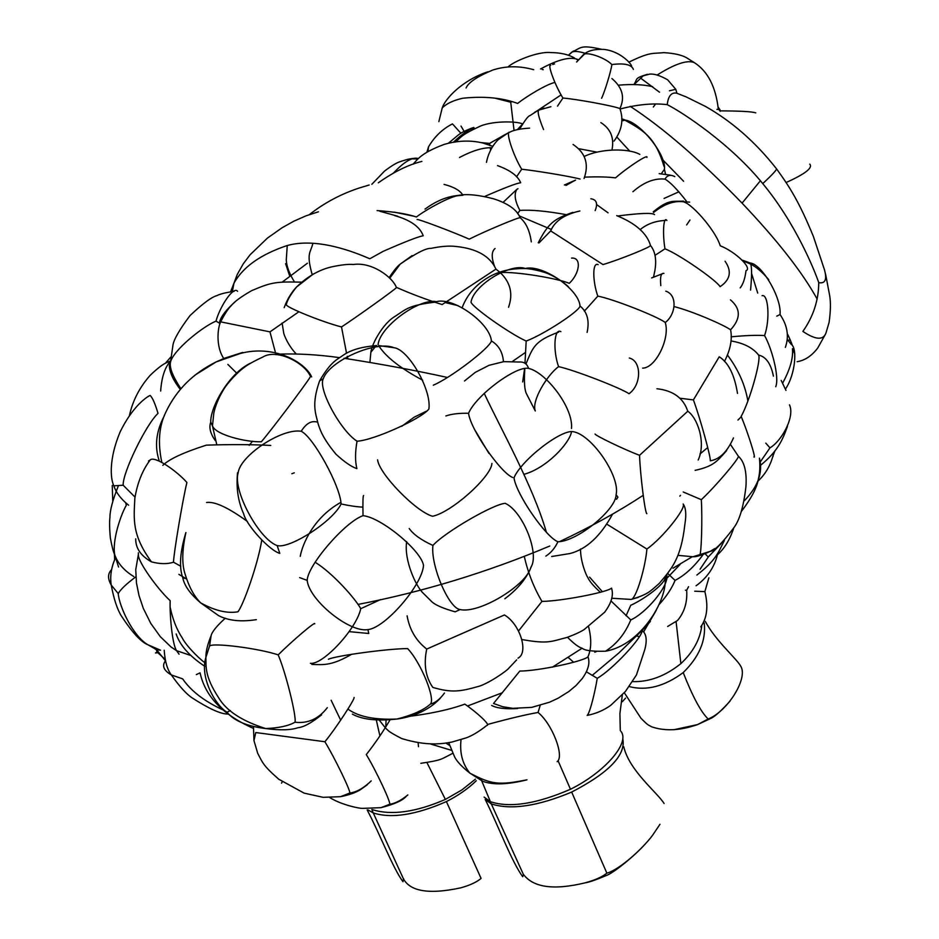 <?xml version="1.0" encoding="UTF-8"?>
<svg xmlns="http://www.w3.org/2000/svg" width="939" height="939" viewBox="0 0 939 939"><rect width="100%" height="100%" fill="white"/><g stroke="black" fill="none" stroke-linecap="round" stroke-linejoin="round"><path stroke-width="1.41" d="M540.524 68.981C558.271 59.333 570.842 56.234 578.236 59.697M585.15 53.417L576.581 61.986M583.236 54.826C586.006 51.093 605.268 57.596 611.841 64.568C624.376 62.948 631.571 64.556 633.402 69.416M601.57 98.243C604.211 93.419 611.16 71 611.841 64.568M669.437 90.79L675.775 89.299L667.664 79.815C660.047 75.46 653.99 73.571 649.471 74.158L643.215 75.836L634.095 84.522M640.738 78.207L659.495 92.198M653.333 107.011L655.457 104.123M675.775 89.299L676.949 93.278M573.459 50.999L568.341 55.284L572.015 51.962C581.347 48.006 579.645 44.368 601.523 49.274M571.64 52.338C573.87 50.882 578.424 51.211 585.29 53.323M426.905 152.188L428.513 146.86C434.499 136.66 442.48 129.007 452.457 123.889L460.908 133.244M494.794 98.137L510.734 102.21L511.544 101.694M514.067 130.544L510.734 102.21M554.562 63.887L552.731 64.509M611.911 78.547C622.487 87.48 625.151 97.492 619.893 108.584C623.836 119.676 621.876 130.509 614.024 141.085M550.759 65.307C547.038 63.676 555.043 85.414 562.931 98.055C576.487 99.065 614.552 106.119 619.893 108.584M557.496 106.142L562.931 98.055M542.132 69.451L543.258 69.697M438.853 121.636L442.21 107.985C446.401 103.642 453.232 100.403 462.704 98.243C483.949 96.013 502.271 97.75 517.659 103.443C525.805 96.823 547.026 83.911 554.902 82.479M413.019 164.208C417.127 160.146 420.273 153.303 444.206 144.395C457.669 140.521 470.568 140.052 482.892 143.01L492.74 146.308M459.523 157.459C472.528 150.616 483.292 147.376 491.801 147.763M674.789 176.661C670.493 174.314 667.23 175.135 665.012 179.126C654.495 178.023 643.802 182.213 632.921 191.709M678.932 191.791L664.061 198.446M665.012 179.126C670.235 182.154 677.336 189.478 686.339 201.087M751.599 273.531L757.714 293.062M708.875 577.802L704.86 591.617C708.487 606.171 707.114 617.921 700.752 626.888M694.707 591.206L704.86 591.617M688.533 586.711L686.667 590.291C687.489 602.11 684.449 612.181 677.535 620.491L667.641 626.466M685.435 590.197L686.667 590.291M587.978 656.772C583.765 661.396 538.129 671.045 519.807 671.068L493.527 703.475L502.799 706.75L512.8 708.323L531.72 707.372L549.608 702.184L558.142 698.205L568.846 691.527L576.006 685.54L582.145 678.697C588.248 670.246 590.185 662.934 587.978 656.772C591.406 648.849 591.617 638.86 588.6 626.806M517.647 708.522C505.417 709.238 496.754 708.206 491.672 705.459M616.547 499.278L617.909 497.154L616.101 494.689C620.444 476.672 591.981 434.792 573.189 431.682C561.158 429.276 521.427 459.981 513.985 477.787C516.192 494.125 545.641 536.967 557.919 541.768C554.949 548.106 550.923 552.883 545.852 556.099M616.101 494.689C616.054 509.807 577.309 541.463 557.919 541.768M571.487 428.501C573.6 407.397 545.406 371.891 528.551 368.405C527.072 363.792 523.95 361.668 519.185 362.02L503.867 361.644L488.996 365.318L475.251 372.372L464.523 380.976M571.487 431.952C569.363 443.454 546.557 468.209 523.845 474.371M528.551 368.405C516.215 365.541 475.944 395.436 468.549 413.289C470.509 429.264 500.064 472.247 512.635 477.493M445.861 415.954C451.694 413.958 459.253 413.066 468.549 413.289M587.098 332.394C589.645 320.845 587.286 312.041 580.032 305.985C578.729 288.919 542.355 264.211 525.324 268.472L525.277 268.542C534.608 268.918 548.27 273.366 548.869 274.094C556.123 277.298 562.567 281.454 568.224 286.571M580.032 305.985C579.75 310.973 543.834 334.495 526.18 341.057L524.983 363.193M525.324 268.472C509.924 263.049 473.538 285.28 471.002 302.205C472.728 307.546 509.56 333.545 526.18 341.057M524.537 369.039L522.671 381.927M503.445 361.691C502.705 352.184 498.691 345.27 491.426 340.963C489.782 322.793 453.185 296.888 436.447 301.654L436.612 301.982C406.657 305.375 405.93 309.717 393.488 317.347C382.748 324.577 372.126 343.099 370.846 352.301L374.861 347.289M491.426 340.963C489.559 348.193 450.697 377.889 433.302 385.19M379.52 346.914C386.751 357.595 401.153 368.698 422.726 380.225M436.447 301.654C419.404 297.945 380.307 326.279 378.077 344.472M488.926 453.384L475.498 431.013M491.942 463.385C491.179 476.859 451.542 512.401 432.586 516.262C416 511.767 379.203 473.949 377.584 459.817M426.2 411.27L414.017 417.28L401.786 426.283M363.017 515.675C345.036 521.849 307.593 565.29 307.182 580.396C309.154 600.221 349.695 632.968 367.877 629.6C385.025 628.156 422.28 585.208 423.512 565.395C421.177 550.418 380.835 517.178 363.017 515.675C362.759 502.06 362.959 495.346 363.628 495.51M299.658 577.602L307.182 580.396M367.877 629.6L368.792 633.485L349.167 631.642M380.6 599.575L360.74 608.683C355.646 599.082 333.122 573.424 315.234 562.297M360.74 608.683C356.703 628.719 322.922 665.141 310.386 663.31M378.675 345.552L393.875 347.712C376.504 340.071 329.577 360.599 323.227 378.781L319.589 380.905C331.244 360.858 337.336 359.567 344.05 354.672C351.538 349.707 362.442 346.667 376.75 345.552M393.864 347.712C408.219 348.991 431.811 389.814 428.877 409.064C421.259 418.9 373.17 440.473 357.043 441.201C340.352 430.614 317.91 388.746 323.227 378.781M319.589 380.905C311.232 404.955 315.786 413.512 318.192 424.064C319.694 428.301 321.701 436.987 335.916 454.159C344.472 462.023 351.468 466.847 356.89 468.631C355.036 461.249 355.095 452.105 357.043 441.201M317.617 422.198C311.607 420.285 306.149 423.313 301.231 431.283C281.876 427.891 239.915 455.732 238.13 472.998L237.555 472.728C236.053 487.799 238.072 501.473 243.624 513.75C246.476 525.558 269.998 550.864 279.81 553.364L277.146 545.594C290.128 548.986 332.922 521.227 341.103 503.961C349.766 505.839 357.043 506.896 362.935 507.13M301.231 431.283C313.344 437.058 340.164 485.768 341.103 503.961M238.13 472.998C232.708 490.299 258.695 538.927 277.146 545.594M460.051 609.54C478.913 614.059 526.086 585.736 530.875 567.32C539.831 553.975 523 511.368 505.229 503.327C493.21 504.126 444.628 532.343 432.938 545.43C430.473 565.501 448.713 608.214 460.051 609.54L455.18 611.841C442.269 608.214 434.194 604.552 430.954 600.866L423.149 593.131C416.024 586.582 403.805 560.09 406.657 541.615M409.204 528.54C413.524 534.561 421.435 540.195 432.938 545.43M518.023 658.145C528.868 652.805 520.206 624.13 504.431 614.963L426.717 649.06C423.548 664.319 425.602 677.113 432.856 687.442C451.518 692.794 459.5 691.797 478.233 686.491C487.447 684.179 506.52 671.221 508.844 668.169L516.626 659.894M407.103 615.843C409.533 629.705 416.071 640.774 426.717 649.06M444.452 693.041C440.074 699.132 435.356 702.853 430.273 704.168C435.931 699.614 421.024 662.605 407.655 648.603C389.251 648.497 336.033 655.668 328.392 659.248M430.273 704.168C423.759 710.06 412.679 715.013 397.033 719.028C377.091 721.222 362.196 719.579 352.36 714.11M340.693 720.213L331.138 700.259M371.21 780.908C363.769 788.091 356.597 792.14 349.695 793.056C351.362 792.281 334.906 758.149 324.906 741.74C336.068 728.148 355.259 698.616 354.073 697.431M379.908 735.976L376.034 718.769M349.695 793.056L340.493 796.695L323.098 797.317L304.154 793.15L278.742 779.217C262.58 765.05 262.767 762.691 257.732 753.407L253.964 740.625L255.772 732.549L324.906 741.74M281.536 783.173L282.228 781.776M327.312 707.666C318.65 718.898 307.863 723.746 294.963 722.22C296.818 717.056 285.656 672.066 278.179 654.87C291.747 641.337 315.797 620.773 314.741 623.825M294.963 722.22C288.473 725.929 278.695 728.042 265.643 728.547C246.969 726.27 234.093 720.835 226.992 712.255L230.36 710.565M278.179 654.87C258.753 648.333 212.848 642.499 209.561 646.032L205.876 657.464C199.584 677.383 215.418 705.377 226.992 712.255M225.254 618.226C216.686 626.02 211.968 631.841 211.111 635.691L209.561 646.032M407.843 794.922C401.164 800.404 395.084 803.514 389.603 804.289C391.528 803.62 376.081 770.567 366.28 754.58C374.884 743.665 382.772 732.162 389.92 720.049M418.465 746.681L418.148 742.902M389.603 804.289L380.988 807.669L362.477 808.373C360.306 808.632 341.632 805.122 329.8 797.575M385.988 728.5C389.039 731.152 387.619 731.235 401.775 738.594C426.916 746.165 441.283 743.981 451.8 742.08L465.838 737.984C471.671 736 478.655 731.821 486.813 725.448C491.355 725.401 476.096 711.832 464.852 704.133C449.464 709.72 429.792 713.945 405.824 716.797M386.07 720.319L385.776 727.056M557.132 761.67C564.738 756.564 552.249 723.828 538.059 712.478L540.16 705.435M461.037 739.674C459.547 752.949 462.504 764.1 469.899 773.137C491.883 784.664 498.762 785.356 526.979 779.828C507.764 784.64 492.998 785.121 482.658 781.271L479.36 778.314M448.713 742.655L454.676 757.057C457.164 761.787 462.246 767.151 469.899 773.137L482.658 781.271M538.059 712.478C526.016 714.579 509.314 718.535 487.94 724.368M451.248 750.261L430.426 743.958M499.759 272.181L495.945 269.117C490.005 256.136 476.683 248.577 455.967 246.464C449.358 245.642 441.001 246.276 430.895 248.389C426.095 248.013 415.883 253.248 400.225 264.094L389.72 278.214M500.229 272.615C510.487 282.334 513.257 293.884 508.539 307.276M495.945 269.117L442.14 304.565C426.283 299.576 411.012 293.825 396.305 287.311M412.08 255.619L400.225 264.094C397.514 266.042 393.828 270.549 389.145 277.615M531.298 241.863C529.76 230.771 526.051 222.731 520.194 217.754C516.966 209.773 508.105 203.458 493.621 198.81C478.409 194.831 466.589 193.704 458.15 195.441C447.105 196.439 436.072 200.993 425.038 209.092M520.194 217.754C519.138 216.909 485.158 231.135 469.242 239.14C452.621 231.804 417.878 218.74 417.08 219.503M318.462 211.78L305.914 215.876L293.778 221.228L282.181 227.696L267.38 238.13L250.126 254.739L243.248 263.836L237.191 274.587L233.975 283.202C242.896 267.028 260.561 254.492 286.97 245.607C316.783 237.168 354.214 251.957 369.802 258.765L383.053 251.394C404.674 241.898 418.066 236.687 423.219 235.748C419.909 226.745 410.378 220.019 394.615 215.583M368.428 258.178L363.593 256.171M341.514 326.948C357.254 316.607 393.981 290.292 396.458 287.604C392.831 277.357 372.032 261.676 353.31 264.505C348.51 264.012 341.174 264.833 331.267 266.958C327.347 267.944 312.452 271.43 296.654 286.923C290.844 294.095 287.381 299.999 286.254 304.612C285.691 307.194 322.488 322.112 341.514 326.948L346.538 353.275M313.321 274L296.654 286.923C295.339 288.261 288.696 295.081 284.188 307.663M347.266 356.304L347.899 358.815M301.572 282.134L297.956 282.087C274.481 281.5 269.646 283.073 251.652 290.656C240.936 296.806 234.081 301.877 231.053 305.868C228.247 308.52 224.773 313.849 220.642 321.854L269.963 331.866L275.996 354.696M298.825 311.795L269.963 331.866M234.926 302.006C226.299 309.647 221.217 316.197 219.679 321.631L220.642 321.854C217.742 327.406 215.501 346.291 223.811 358.592M310.551 376.527C304.447 362.571 276.641 348.287 262.767 357.078C253.096 361.55 246.499 365.33 242.955 368.405C239.633 370.576 227.59 382.279 223.177 390.307C218.634 397.854 215.524 405.413 213.822 412.984L212.472 425.895C215.536 434.804 245.901 442.269 261.347 441.776C272.31 428.912 305.339 385.072 310.551 376.527M250.302 363.264C228.564 373.605 209.925 408.078 210.782 422.127L212.472 425.895L216.604 443.924M215.289 440.626C210.277 433.489 208.775 427.315 210.782 422.127M247.415 521.485C228.388 507.647 214.773 501.32 206.557 502.494M261.711 540.312C258.072 563.693 243.318 605.326 237.919 611.805C227.132 613.648 214.702 610.655 200.653 602.85C194.138 596.394 188.95 586.793 185.077 574.058C181.755 564.022 182.037 550.184 185.899 532.53C179.971 552.085 178.938 567.203 182.812 577.872C184.326 585.701 190.277 594.023 200.653 602.85L218.576 615.632C228.423 620.714 241.018 622.052 256.359 619.646M185.922 578.6L182.812 577.872M484.888 196.462L485.557 196.098C504.936 187.659 516.65 183.211 520.676 182.741C517.882 175.875 510.159 170.159 497.517 165.616M462.763 194.995C459.993 190.417 453.76 186.884 444.053 184.396M462.939 195.242L458.255 195.641C450.063 196.368 425.778 209.737 416.411 216.991C407.35 213.928 394.239 211.791 377.091 210.582M412.867 216.017L394.427 212.167M653.556 276.923L654.812 270.995C656.76 259.962 655.316 251.452 650.481 245.455C646.936 233.295 635.68 223.353 616.712 215.63M650.481 245.455C651.607 246.734 620.022 259.504 602.991 264.575L550.7 230.9C554.749 221.088 564.48 214.456 579.915 210.97M538.963 242.943L550.7 230.9M654.53 214.573C652.136 212.66 639.882 213.13 617.792 215.97M596.805 204.702L608.073 212.836M564.386 185.006L575.56 180.088L565.935 185.441M522.389 639.623C548.54 644.213 550.876 641.431 566.91 637.475C574.093 634.858 579.786 632.276 583.964 629.705L604.622 612.263C611.5 603.014 613.801 594.974 611.524 588.143C607.404 592.298 560.841 601.242 541.956 601.406L518.645 630.82M524.314 556.651C528.117 573.083 533.998 588.002 541.956 601.406M592.157 675.434L618.637 653.168L642.182 630.386C642.546 637.381 612.568 669.53 597.239 678.322C595.314 690.646 589.798 713.722 587.157 715.389C595.948 713.687 603.824 710.318 610.796 705.271L625.386 691.515L636.466 674.918L644.741 649.753C647.3 640.41 646.443 633.954 642.182 630.362L642.076 629.799M568.201 657.441L573.623 662.253M586.629 671.948L597.239 678.322M656.326 610.174L643.567 632.041M635.82 635.82L639.154 636.583M672.993 568.212L691.914 556.956M703.147 554.526C694.473 566.487 685.118 575.114 675.082 580.408C671.89 588.213 666.549 596.288 659.037 604.622M667.676 573.424L675.082 580.408M714.755 548.587L710.177 551.393C714.356 550.958 722.138 543.212 733.547 528.141C739.439 520.617 743.559 506.872 745.906 486.907C746.975 472.024 744.463 461.8 738.371 456.237L730.636 444.722M710.177 551.393L692.994 556.757C696.21 556.98 701.938 555.184 710.177 551.393M738.371 456.237C739.427 458.291 714.767 487.294 701.316 499.677C702.478 518.41 701.386 555.031 699.743 554.749M683.24 491.989L701.316 499.677M698.193 459.993C706.421 442.445 697.09 417.245 687.771 411.247C683.486 398.101 673.204 390.589 656.948 388.734M680.517 495.323L679.824 496.121M687.771 411.247L639.553 455.298C640.187 474.676 645.07 513.539 646.842 513.703M595.068 434.006C594.633 435.227 624.13 449.57 639.553 455.298M629.294 358.029C641.595 360.834 641.865 384.556 629.036 393.734C620.515 387.866 573.318 369.708 558.588 366.644C552.883 350.834 554.057 327.734 560.865 331.631M524.807 368.98C523.939 382.114 524.561 390.495 526.662 394.134L535.289 410.965C531.298 400.953 547.273 374.872 558.588 366.644M626.078 615.714L630.762 605.268C641.396 600.62 662.347 586.535 665.199 578.342L666.467 575.079M596.148 651.701L594.774 652.182M666.784 574.656C669.601 585.725 645.844 613.261 630.785 619.916C625.128 633.602 616.712 644.037 605.538 651.208C640.985 645.046 667.054 600.502 665.199 578.342M589.575 577.133L602.275 591.617M611.277 601.206L630.785 619.916M612.474 598.284L631.114 599.434C648.286 594.281 649.811 591.664 659.307 583.377C671.08 569.234 680.986 559.398 684.86 524.385C686.491 514.595 685.916 507.799 683.146 504.008C686.491 508.116 662.441 538.211 646.889 549.022C645.586 566.51 636.184 599.105 631.114 599.434L638.227 597.415M607.204 524.42L646.889 549.022M737.502 393.394C734.451 374.661 728.359 362.466 719.227 356.785L693.393 399.92C699.79 416.893 711.034 457.539 710.295 460.826C719.661 459.324 727.385 451.694 733.476 437.914M679.695 398.195L693.393 399.92M665.774 291.16C677.829 294.963 675.857 314.682 665.246 322.488C670.282 338.052 655.833 368.076 642.616 368.147M598.143 264.634C592.016 261.629 592.814 282.439 597.826 296.137C612.169 298.672 657.335 316.337 665.246 322.488M584.363 311.161L597.826 296.137M733.887 527.577C729.943 539.585 724.462 548.634 717.455 554.749C714.286 567.449 707.149 577.79 696.057 585.783M773.936 452.046C771.353 463.889 766.06 473.561 758.066 481.073M721.246 543.435L708.276 556.956L700.071 569.222M705.553 554.256L708.276 556.956M762.081 295.679C768.384 293.614 770.203 320.058 764.546 335.587C771.306 347.09 779.699 376.762 775.743 386.739M731.082 336.831C745.754 335.446 756.904 335.035 764.546 335.587M725.072 261.242C732.021 271.242 730.378 279.716 720.131 286.665C715.354 279.353 678.463 254 664.988 248.812C662.453 234.398 663.392 215.501 666.89 220.465M655.011 255.361L664.988 248.812M590.854 198.775C596.558 199.538 597.99 203.493 595.15 210.618M517.964 188.704L516.908 189.291C513.856 193.997 514.854 201.052 519.901 210.43C530.793 209.608 546.439 211.052 566.839 214.749M517.635 213.634L519.901 210.43M571.546 258.096C581.898 257.11 579.774 273.636 569.234 283.332C558.728 278.683 516.99 271.453 500.37 272.556M495.064 248.518C491.367 251.582 491.297 257.779 494.841 267.11M730.46 299.87C740.848 308.649 740.894 318.614 730.601 329.789C732.455 339.343 730.401 349.895 724.45 361.468M674.39 306.642C694.167 311.854 723.992 325.082 730.601 329.789M663.932 273.39C660.997 272.78 659.964 276.852 660.81 285.644M773.407 376.14C770.907 363.722 765.989 356.703 758.63 355.106C752.949 347.817 743.723 343.087 730.953 340.939M758.63 355.106C761.283 360.165 749.674 401.188 741.176 416.376C748.183 433.325 756.552 460.087 753.9 456.882M741.2 511.673C751.435 498.28 757.186 487.259 758.454 478.585C759.886 472.763 760.214 465.955 759.44 458.173C763.137 472.329 758.055 486.566 744.193 500.91M785.966 390.389L781.201 380.459M789.511 404.862C795.169 417.174 781.166 441.506 769.957 447.856L760.297 461.918M765.801 443.138L769.957 447.856M775.027 450.626L773.196 455.356M782.739 382.983C790.169 369.215 793.396 357.782 792.434 348.686L794.805 353.991M785.509 389.039C795.72 373.757 797.352 347.453 791.119 344.261L787.751 340.012M750.566 290.116C751.857 276.395 751.916 267.732 750.719 264.129L750.12 262.99L742.503 260.209M750.12 262.99C761.74 263.812 781.882 298.132 780.027 314.495C787.504 325.481 789.276 336.432 785.344 347.371M776.788 316.15L780.027 314.495M689.59 202.131L681.761 201.627C673.017 200.946 663.627 204.561 653.591 212.472M681.761 201.627C689.719 200.688 715.53 230.114 720.236 245.772C735.8 251.898 752.702 268.448 746.012 270.667C745.014 278.625 743.066 284.364 740.167 287.909M584.586 177.142C597.556 176.614 607.862 176.861 615.503 177.882C628.085 166.884 648.872 153.433 646.912 157.459M621.759 120.943L625.21 120.086L621.7 118.713M625.21 120.086C640.363 122.281 666.549 155.005 664.436 169.29L665.505 174.102M661.349 173.692L664.436 169.29M481.484 142.634L489.571 143.409L504.619 134.829M490.545 150.005L490.193 147.716M489.876 145.58L489.571 143.409M371.821 184.302L384.614 171.015C391.434 165.886 396.493 162.811 399.768 161.79C407.409 159.125 412.949 158.022 416.376 158.456L417.526 158.339C411.74 157.247 403.7 162.189 393.371 173.152M550.888 106.706L539.056 110.016L534.62 112.281M600.854 122.598C610.714 128.889 614.411 137.998 611.958 149.935M578.94 148.749L597.204 152.165M539.056 110.016C537.061 110.825 538.563 117.34 543.575 129.57M529.584 128.138C520.37 128.678 513.727 130.04 509.631 132.246L504.818 134.711M573.083 144.465C585.537 152.857 589.199 164.196 584.07 178.48M509.631 132.246C505.323 130.967 513.234 155.534 521.697 169.231C534.162 170.499 569.175 176.133 580.091 179.044M516.544 176.814L521.697 169.231M165.123 659.319L157.165 652.136L156.437 650.164M157.552 652.582C154.912 653.298 154.782 653.157 157.165 652.136M170.499 361.175C164.947 367.137 161.661 377.102 160.651 391.058M285.597 263.636L289.775 276.242M412.82 158.867L418.055 158.867M407.362 159.384L409.322 158.996M474.031 127.833C468.878 129.336 462.035 134.101 453.514 142.129M397.573 216.181L379.908 211.275M232.367 291.489L233.975 283.202L230.618 291.7M180.206 389.321C173.281 380.354 169.642 372.431 169.302 365.541L170.511 362.078C173.105 350.634 201.779 327.077 215.993 321.115L220.055 323.497M237.555 291.29C233.741 285.867 220.149 305.832 215.993 321.115M118.549 567.003L114.758 554.843C111.987 541.334 120.485 515.206 126.272 505.393L125.779 502.987M149.665 395.695L150.087 395.436C152.341 397.314 154.982 403.289 158.034 413.371C145.956 424.498 122.528 472.787 123.162 485.217L113.854 485.839C114.394 487.235 116.624 495.745 128.643 505.194M135.016 497.107L123.162 485.217M311.666 376.915C305.152 362.149 273.683 344.214 240.032 353.58L216.087 361.949L194.901 375.166M162.811 465.357C169.114 459.136 183.633 452.41 206.357 445.145C230.583 444.358 252.051 444.464 270.749 445.438M164.419 415.613C156.015 431.459 154.325 446.635 159.348 461.155M148.515 460.99L150.17 459.969C154.489 455.438 176.896 471.014 186.908 482.482C182.741 499.478 173.738 553.036 173.504 562.203C167.353 564.21 160.006 564.104 151.449 561.862C131.777 534.819 133.796 519.701 134.852 498.233C137.352 482.998 142.458 470.239 150.17 459.969M135.721 538.845C135.58 548.2 140.827 555.865 151.449 561.862M180.793 566.264L173.504 562.203M179.079 654.19L176.579 650.668C172.224 644.518 169.595 614.622 170.17 600.667C157.74 589.434 136.906 560.419 138.42 554.221L135.744 569.633L136.46 582.931L139.019 595.619L143.303 608.343L150.792 623.437L160.358 636.736L171.121 647.053L176.579 650.668L190.206 655.293M138.338 552.778L138.42 554.221M111.577 569.668C107.668 573.529 107.551 578.659 111.225 585.067C113.889 599.188 117.293 609.517 121.448 616.078C132.235 632.487 141.038 642.041 147.857 644.741L160.546 650.211L156.707 649.776L147.857 644.741C132.927 636.114 119.171 606.312 118.22 593.542C120.685 589.293 126.565 583.718 135.85 576.816M115.321 558.282C111.26 567.273 109.898 576.206 111.225 585.067L118.22 593.542M155.311 649.166L156.707 649.776M222.754 709.802C204.268 701.21 190.899 690.904 182.659 678.874L171.344 674.941C179.56 686.597 186.591 694.308 192.436 698.076C208.998 708.745 220.759 714.074 227.731 714.051M165.452 660.821C161.719 665.763 163.679 670.469 171.344 674.941C167.342 669.66 164.959 661.432 164.208 650.258M196.31 674.601L200.077 672.852C205.195 696.386 222.954 714.896 253.366 728.359M178.915 574.363L186.509 578.976M176.156 633.954C179.889 645.316 189.455 656.126 204.831 666.361M628.813 62.185C650.621 51.539 652.359 53.852 663.767 52.643C673.944 53.253 681.491 54.92 686.421 57.655L694.367 62.655C707.701 71.176 715.671 86.588 718.3 108.912M657.042 75.085C674.941 63.817 687.383 59.685 694.367 62.655M730.061 701.116C721.575 710.459 715.318 716.152 711.281 718.206L697.583 724.591L708.147 719.016C727.514 711.445 748.007 678.697 740.93 666.549L740.894 666.455M624.329 692.771L640.926 718.194C648.896 726.305 648.039 724.626 651.549 726.774C670.657 733.394 689.414 727.326 697.583 724.591L673.873 729.72M740.93 666.549C737.009 658.826 715.753 641.149 705.318 621.407M708.147 719.016C700.893 711.95 692.583 696.468 683.205 672.582C699.215 656.901 706.21 640.351 704.191 622.944C706.21 640.351 699.215 656.901 683.205 672.582C664.507 686.421 646.525 691.092 629.236 686.573C646.525 691.092 664.507 686.421 683.205 672.582M622.334 701.703L625.562 698.111M367.161 809.97C379.509 833.151 393.018 868.493 402.995 881.698L403.559 878.552M481.085 878.411C476.766 882.12 469.969 885.266 460.709 887.848C427.609 894.973 408.16 891.181 402.373 876.498L373.252 812.928C391.352 818.761 415.742 814.993 446.412 801.589L481.085 878.411M446.412 801.589C458.572 795.333 468.526 788.373 476.284 780.72C468.526 788.373 458.572 795.333 446.412 801.589C415.742 814.993 391.352 818.761 373.252 812.928L367.971 809.923M523.363 874.315L522.741 876.721C511.696 861.908 497.412 823.738 485.205 799.453L491.297 803.913C510.863 810.228 537.66 806.284 571.675 792.07C608.895 772.75 625.937 755.073 622.815 739.04C625.937 755.073 608.895 772.75 571.675 792.07L606.864 873.176C619.705 869.537 642.076 849.173 652.335 835.628L659.964 824.301M606.864 873.176C602.169 876.944 594.892 880.172 585.032 882.86C553.681 890.442 533.082 887.531 523.246 874.139L491.297 803.913C510.863 810.228 537.66 806.284 571.675 792.07M623.742 746.763C629.423 770.954 657.464 792.645 664.096 803.502M447.281 377.419C415.378 370.412 380.964 364.027 344.073 358.264M339.484 357.642C317.182 354.496 295.973 353.369 275.855 354.249M546.287 531.861C532.718 485.346 500.945 429.146 484.207 393.371M512.635 361.315L525.64 352.313M584.34 310.621L585.185 309.999M686.655 224.926L689.965 220.019M643.121 629.4L650.398 621.442M426.928 762.562L445.379 799.418C415.695 812.282 391.234 815.651 372.02 809.535M485.205 799.453L491.297 803.913L490.393 801.695L484.113 797.094M622.322 695.013L619.904 713.523L620.292 730.624M632.604 681.608C649.178 682.113 665.27 676.127 680.869 663.65L676.092 621.641M755.754 112.868C752.35 111.635 740.507 110.966 720.248 110.861M561.146 94.851L536.932 110.978M522.061 124.629L517.366 129.629M776.506 168.809C789.676 186.931 799.042 201.639 813.35 236.335L824.442 269.704C827.177 279.552 825.275 283.86 818.738 282.639C814.536 270.127 795.427 223.013 762.75 183.61C730.941 144.324 683.357 112.844 667.242 104.652C653.239 102.973 637.499 104.44 620.033 109.03M667.242 104.652C668.204 96.165 671.279 92.315 676.444 93.102L685.986 96.811L705.447 106.412C731.939 121.436 755.566 142.165 776.33 168.597C777.551 169.055 773.02 174.055 762.75 183.61M818.738 282.639C818.644 300.222 813.362 316.478 802.868 331.408C815.885 340.129 823.656 340.458 826.156 332.406L829.078 322.464C830.604 311.678 830.815 302.816 829.736 295.902L825.569 274.035M792.093 344.613L790.321 340.129L787.739 340.071M549.796 546.017C486.989 572.403 423.031 591.875 357.947 604.434M727.69 355.353C738.406 369.79 745.12 384.967 747.855 400.871M560.395 541.216C590.924 526.826 618.508 511.544 643.133 495.358M699.942 454.007L707.736 447.551M737.972 420.038L741.305 416.705M502.435 692.712L467.458 706.034M519.126 215.829L551.428 229.503M558.177 760.977L570.466 789.265C536.462 803.984 509.771 808.127 490.393 801.695L480.921 778.947M552.414 667.159L582.145 648.227M625.832 615.479L626.43 614.986M665.152 580.056L680.071 564.503M620.925 731.317C630.339 742.714 605.08 772.116 570.466 789.265M475.451 779.112L461.859 789.945L445.379 799.418M680.869 663.65C693.041 652.194 700.013 639.588 701.773 625.832M786.107 182.53C805.122 173.961 813.021 167.835 809.794 164.149M629.858 151.249L617.123 137.329M790.321 340.129L787.844 334.624M683.604 181.262L661.983 159.055M817.165 299.107C802.599 272.556 777.574 240.56 742.068 203.129C700.318 159.982 663.028 127.716 630.186 106.33M760.379 180.769L742.068 203.129M716.95 109.44L719.321 109.217L720.166 111.307M718.3 108.842L720.19 111.236M574.515 57.995C568.553 54.497 560.606 52.678 550.688 52.561C537.707 51.199 512.964 61.728 507.952 67.056M577.908 60.108L576.006 58.864M631.595 66.458C632.604 65.214 620.972 51.152 603.765 49.403C594.739 49.004 588.037 50.671 583.659 54.403L576.663 61.997M647.382 74.298C633.989 78.407 637.781 78.688 634.189 84.111M428.513 146.86L428.008 151.508M466.084 87.984C468.444 82.421 477.364 76.435 492.834 70.038C505.851 65.812 519.478 65.707 533.728 69.721M461.014 126.084L464.852 132.622M442.21 107.985C444.863 99.17 462.105 80.226 487.869 71.798M670.329 175.135L659.178 173.645M612.58 514.091C600.62 536.087 586.476 549.221 570.149 553.494L551.663 556.522M525.277 268.542C518.786 268.531 505.147 268.437 490.721 275.996C476.906 283.531 467.446 293.942 462.317 307.253M445.274 302.581L458.209 305.68M370.846 352.301L369.919 362.325M340.787 502.412C312.84 517.905 302.158 545.23 300.257 556.334M351.738 654.237C332.042 665.645 323.932 664.918 311.818 664.401M249.199 445.321L252.544 441.236M531.075 567.215C526.345 578.706 517.6 589.211 504.842 598.753M440.133 698.416C428.043 711.363 410.554 717.255 397.033 719.028C374.72 720.025 358.358 716.715 347.946 709.086M367.325 784.734L360.529 789.629C355.811 792.61 349.132 794.969 340.493 796.695M253.483 726.974L253.964 740.625M321.608 714.814C311.513 722.889 303.637 727.185 297.992 727.713C290.773 730.178 279.986 730.46 265.643 728.547C242.051 721.093 226.381 710.835 218.634 697.771C204.221 675.622 206.275 666.42 205.876 657.464C205.829 651.513 207.566 644.248 211.111 635.691M406.211 796.378C402.526 800.568 394.122 804.336 380.988 807.669M379.426 720.319L385.307 727.807M452.657 753.371C440.473 759.569 442.339 760.038 420.825 763.313M312.171 274.611C305.985 252.591 310.692 252.896 312.898 243.283M296.231 353.98C287.44 344.754 283.437 333.286 283.684 332.829L282.111 323.016M236.804 373.264L227.848 364.391M291.841 473.737L294.271 472.81M572.767 212.39C553.67 218.987 548.106 223.599 538.247 242.802M677.876 555.348L692.994 556.757M558.623 332.101C534.561 341.021 532.976 347.078 525.922 364.062M567.508 637.276C573.94 643.731 578.858 647.405 582.25 648.274C584.774 650.563 592.532 651.537 605.538 651.208M580.502 549.022C580.525 562.778 586.969 576.804 587.579 577.039C589.199 580.971 593.448 586.03 600.303 592.216M695.142 470.357C713.511 466.214 716.833 461.659 726.633 450.579M773.29 452.844L773.126 456.319M696.891 575.044C715.33 560.747 717.971 553.423 724.38 540.359M665.352 220.442C655.399 220.923 647.041 223.952 640.269 229.55M516.908 189.291L503.398 202.096M662.535 273.695L651.631 277.932M760.66 465.216C777.738 451.236 782.598 439.933 787.422 426.47M768.712 279.611C762.48 272.275 756.494 267.11 750.719 264.129L743.23 260.972M683.486 201.099C672.477 201.779 668.967 198.986 653.251 211.815M584.434 156.367C600.127 148.667 628.109 147.881 639.835 154.395M624.646 120.051C645.293 131.272 655.633 138.385 664.049 166.473M522.518 123.913C517.166 121.049 490.311 120.615 478.244 127.117C460.697 135.286 460.392 137.822 455.92 141.719M544.057 108.173L537.906 110.497L529.807 115.708C528.199 115.908 524.819 120.392 519.654 129.148M508.316 132.786L498.703 139.324C497.776 139.77 489.196 148.127 486.461 162.353M165.417 660.692L156.66 649.847M112.246 485.475L112.762 501.238M170.675 357.196L165.346 363.311M170.499 360.952C166.813 362.771 163.456 362.56 150.064 375.436C139.559 387.396 132.681 400.718 129.453 415.425M369.168 185.006L359.25 188C340.869 194.056 324.26 202.906 309.447 214.573M287.217 246.065L286.266 259.939C286.595 266.3 289.294 273.578 294.377 281.77M421.881 161.414C408.301 164.748 393.781 171.884 378.323 182.812M448.408 143.221L458.478 134.84C461.659 132.364 466.777 129.899 473.808 127.434M234.046 291.348C225.689 292.592 219.961 294.013 216.862 295.632C211.674 296.982 202.754 303.602 190.089 315.504C179.396 329.718 173.656 339.707 172.905 345.482L170.511 362.078C169.278 367.478 172.706 376.316 180.816 388.593M133.761 576.523C124.101 570.583 117.762 563.353 114.758 554.843C113.373 552.144 111.905 546.463 110.333 537.789C109.499 528.645 109.37 521.873 109.933 517.448C109.886 510.534 112.68 500.018 118.326 485.921M113.854 485.839C110.403 478.867 108.689 459.288 120.075 432.022C131.965 407.585 145.322 397.713 150.087 395.436M242.661 352.43L224.175 358.334L216.087 361.949C193.223 373.217 176.532 389.826 166.015 411.787C159.02 425.848 157.623 442.692 161.813 462.293M114.441 554.045L114.652 559.726M205.089 662.652C203.411 662.5 186.908 647.241 182.166 637.816C176.72 629.553 172.717 619.388 170.17 607.322M645.938 843.222C634.318 856.427 612.568 873.634 606.301 875.512C595.796 879.96 588.706 882.414 585.032 882.86M449.499 745.413L445.896 743.089M371.844 809.559L373.252 812.928M307.382 263.225L282.439 281.97M618.895 85.132C632.358 84.029 643.602 84.545 652.652 86.681M797.152 361.679C804.793 360.494 811.625 355.987 817.634 348.158L825.358 334.401M718.253 107.199L720.06 109.875"/></g></svg>
